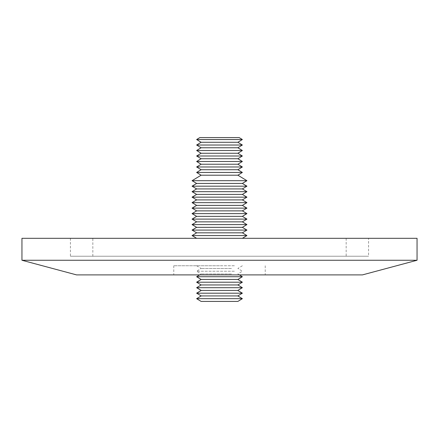 <?xml version="1.0" encoding="UTF-8"?>
<svg xmlns="http://www.w3.org/2000/svg" width="439" height="439" viewBox="0 0 439 439"><rect width="100%" height="100%" fill="white"/><g stroke="black" fill="none" stroke-linecap="round" stroke-linejoin="round"><path stroke-width="0.33" stroke-dasharray="2.19 1.65" d="M231.463 268.492L201.122 268.492L231.463 268.492M234.382 265.749L196.634 265.749L234.382 265.749M234.382 271.236L196.634 271.236L234.382 271.236M231.463 273.98L201.122 273.98L231.463 273.98M242.366 276.724L196.634 276.724M237.878 279.467L201.122 279.467M242.366 282.211L196.634 282.211M237.878 284.955L201.122 284.955M242.366 287.699L196.634 287.699M237.79 290.442L201.21 290.442M242.366 293.186L196.634 293.186M237.79 295.93L201.21 295.93M242.366 298.674L196.634 298.674M237.878 301.417L201.122 301.417M219.5 274.896L173.773 274.896L219.5 274.896M219.5 265.749L173.773 265.749L219.5 265.749M368.579 238.311L70.421 238.311L368.579 238.311L368.579 256.239L70.421 256.239L368.579 256.239M70.421 238.311L70.421 256.239M92.832 238.311L346.168 238.311L92.832 238.311L92.832 256.239L346.168 256.239L92.832 256.239M346.168 238.311L346.168 256.239M239.167 137.583L199.833 137.583M242.366 139.536L196.634 139.536M237.878 142.28L201.122 142.28M242.366 145.024L196.634 145.024M237.878 147.767L201.122 147.767M242.366 150.511L196.634 150.511M237.878 153.255L201.122 153.255M242.366 155.999L196.634 155.999M237.878 158.742L201.122 158.742M242.366 161.486L196.634 161.486M237.878 164.23L201.122 164.23M242.366 166.974L196.634 166.974M237.878 169.717L201.122 169.717M242.366 172.461L196.634 172.461M237.878 175.205L201.122 175.205M246.937 180.692L192.062 180.692M242.366 183.436L196.634 183.436M246.937 186.18L192.062 186.18M242.366 188.924L196.634 188.924M246.937 191.667L192.062 191.667M242.366 194.411L196.634 194.411M246.937 197.155L192.062 197.155M242.366 199.899L196.634 199.899M246.937 202.642L192.062 202.642M242.366 205.386L196.634 205.386M246.937 208.13L192.062 208.13M242.366 210.874L196.634 210.874M246.937 213.617L192.062 213.617M242.366 216.361L196.634 216.361M246.937 219.105L192.062 219.105M242.366 221.849L196.634 221.849M246.937 224.592L192.062 224.592M242.366 227.336L196.634 227.336M246.937 230.08L192.062 230.08M242.366 232.824L196.634 232.824M246.937 235.567L192.062 235.567M234.382 238.311L196.634 238.311L234.382 238.311M21.95 238.311L417.05 238.311M21.95 260.261L417.05 260.261M76.562 274.896L362.438 274.896M199.63 274.896L201.122 273.98L196.634 271.236L201.122 268.492L196.634 265.749M173.773 265.749L173.773 274.896M265.227 265.749L265.227 274.896M242.366 265.749L237.878 268.492L242.366 271.236L237.878 273.98L239.37 274.896"/><path stroke-width="0.66" d="M199.63 274.896L196.634 276.724L242.366 276.724L237.878 279.467L242.366 282.211L196.634 282.211L201.122 279.467L237.878 279.467M201.122 284.955L237.878 284.955L242.366 287.699L196.634 287.699L201.122 284.955L196.634 282.211M201.21 290.442L237.79 290.442L242.366 293.186L196.634 293.186L201.21 290.442L196.634 287.699M201.21 295.93L237.79 295.93L242.366 298.674L196.634 298.674L201.21 295.93L196.634 293.186M196.634 298.674L201.122 301.417L237.878 301.417L242.366 298.674M362.438 274.896L76.562 274.896L21.95 260.261L417.05 260.261L362.438 274.896M417.05 260.261L417.05 238.311L21.95 238.311L21.95 260.261M199.833 137.583L239.167 137.583L242.366 139.536L196.634 139.536L199.833 137.583M201.122 142.28L237.878 142.28L242.366 145.024L196.634 145.024L201.122 142.28L196.634 139.536M201.122 147.767L237.878 147.767L242.366 150.511L196.634 150.511L201.122 147.767L196.634 145.024M201.122 153.255L237.878 153.255L242.366 155.999L196.634 155.999L201.122 153.255L196.634 150.511M201.122 158.742L237.878 158.742L242.366 161.486L196.634 161.486L201.122 158.742L196.634 155.999M201.122 164.23L237.878 164.23L242.366 166.974L196.634 166.974L201.122 164.23L196.634 161.486M201.122 169.717L237.878 169.717L242.366 172.461L196.634 172.461L201.122 169.717L196.634 166.974M201.122 175.205L237.878 175.205L246.937 180.692L192.062 180.692L201.122 175.205L196.634 172.461M196.634 183.436L242.366 183.436L246.937 186.18L192.062 186.18L196.634 183.436L192.062 180.692M196.634 188.924L242.366 188.924L246.937 191.667L192.062 191.667L196.634 188.924L192.062 186.18M196.634 194.411L242.366 194.411L246.937 197.155L192.062 197.155L196.634 194.411L192.062 191.667M196.634 199.899L242.366 199.899L246.937 202.642L192.062 202.642L196.634 199.899L192.062 197.155M196.634 205.386L242.366 205.386L246.937 208.13L192.062 208.13L196.634 205.386L192.062 202.642M196.634 210.874L242.366 210.874L246.937 213.617L192.062 213.617L196.634 210.874L192.062 208.13M196.634 216.361L242.366 216.361L246.937 219.105L192.062 219.105L196.634 216.361L192.062 213.617M196.634 221.849L242.366 221.849L246.937 224.592L192.062 224.592L196.634 221.849L192.062 219.105M196.634 227.336L242.366 227.336L246.937 230.08L192.062 230.08L196.634 227.336L192.062 224.592M196.634 232.824L242.366 232.824L246.937 235.567L192.062 235.567L196.634 232.824L192.062 230.08M201.122 279.467L196.634 276.724M196.634 238.311L192.062 235.567M242.366 238.311L246.937 235.567M242.366 232.824L246.937 230.08M242.366 227.336L246.937 224.592M242.366 221.849L246.937 219.105M242.366 216.361L246.937 213.617M242.366 210.874L246.937 208.13M242.366 205.386L246.937 202.642M242.366 199.899L246.937 197.155M242.366 194.411L246.937 191.667M242.366 188.924L246.937 186.18M242.366 183.436L246.937 180.692M237.878 175.205L242.366 172.461M237.878 169.717L242.366 166.974M237.878 164.23L242.366 161.486M237.878 158.742L242.366 155.999M237.878 153.255L242.366 150.511M237.878 147.767L242.366 145.024M237.878 142.28L242.366 139.536M237.79 295.93L242.366 293.186M237.79 290.442L242.366 287.699M237.878 284.955L242.366 282.211M239.37 274.896L242.366 276.724"/></g></svg>
